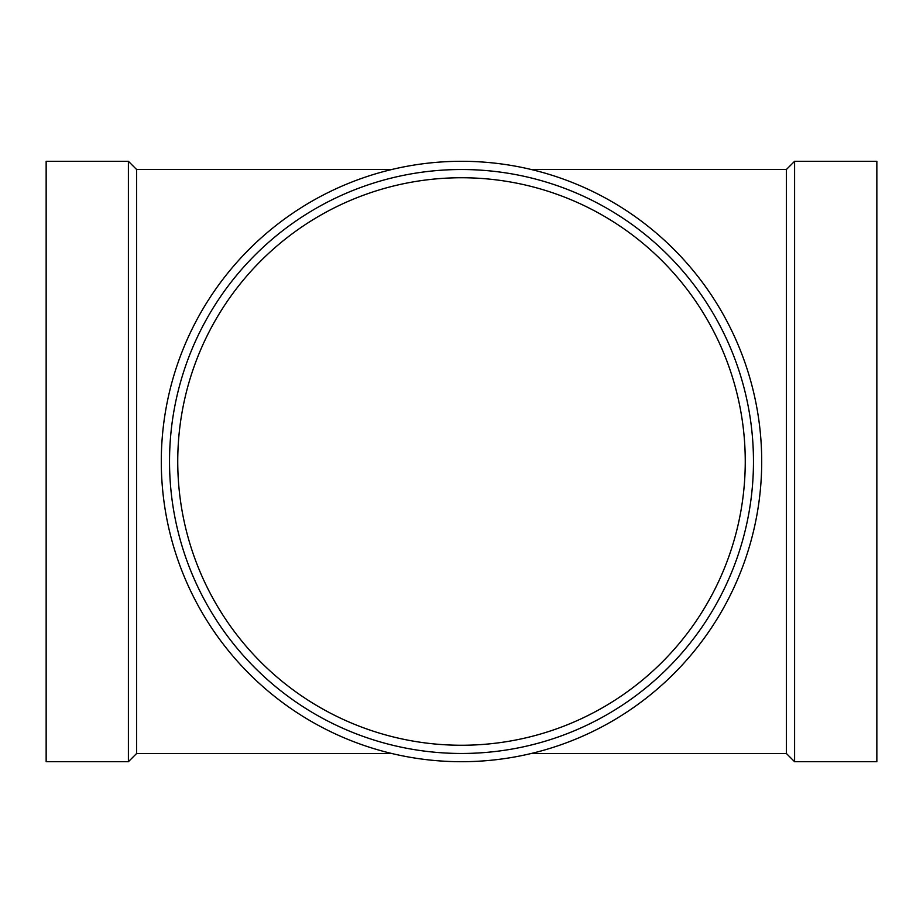 <?xml version="1.0" encoding="UTF-8"?>
<svg xmlns="http://www.w3.org/2000/svg" width="923" height="923" viewBox="0 0 923 923"><rect width="100%" height="100%" fill="white"/><g stroke="black" fill="none" stroke-linecap="round" stroke-linejoin="round"><path stroke-width="1.38" d="M531.29 753.48L786.373 753.48L786.373 169.52L794.599 161.294L876.85 161.294L876.85 761.706L794.599 761.706L794.599 161.294M391.71 753.48L136.627 753.48L136.627 169.52L391.71 169.52M136.627 753.48L128.401 761.706L128.401 161.294L136.627 169.52M128.401 761.706L46.15 761.706L46.15 161.294L128.401 161.294M461.5 177.747A283.753 283.753 0 0 1 707.237 603.377A283.753 283.753 0 0 1 215.763 603.377A283.753 283.753 0 0 1 461.5 177.747M461.5 161.294A300.206 300.206 0 0 1 721.486 611.603A300.206 300.206 0 0 1 201.514 611.603A300.206 300.206 0 0 1 461.5 161.294M461.5 169.52A291.98 291.98 0 0 1 714.356 607.484A291.98 291.98 0 0 1 208.644 607.484A291.98 291.98 0 0 1 461.5 169.52M531.29 169.52L786.373 169.52M786.373 753.48L794.599 761.706"/></g></svg>
